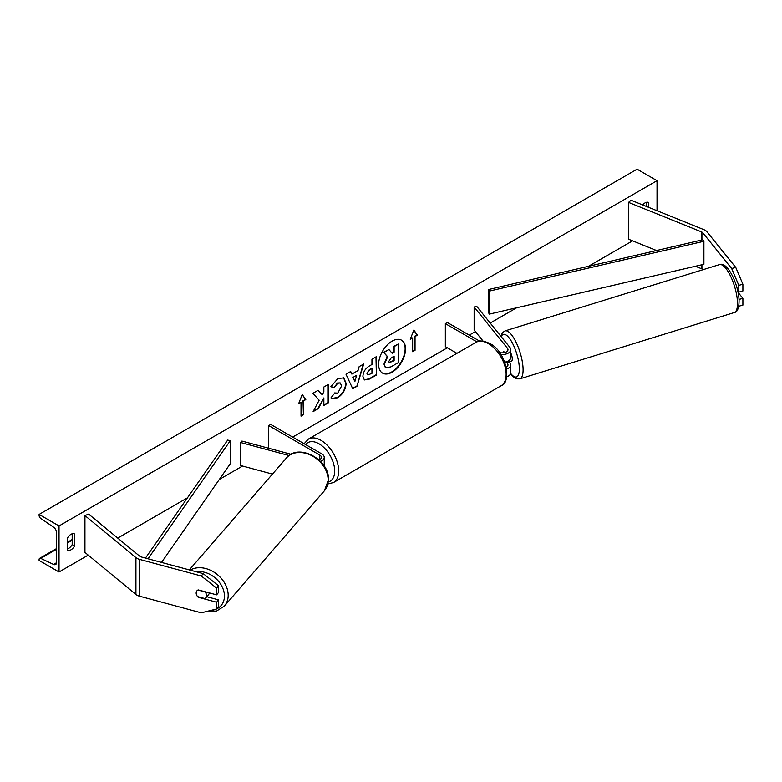 <?xml version="1.0" encoding="UTF-8"?>
<svg xmlns="http://www.w3.org/2000/svg" width="782" height="782" viewBox="0 0 782 782"><rect width="100%" height="100%" fill="white"/><g stroke="black" fill="none" stroke-linecap="round" stroke-linejoin="round"><path stroke-width="1.17" d="M735.754 267.424L742.9 284.247L738.814 285.342L731.669 268.519L735.754 267.424L706.948 231.755A9.022 5.21 0 0 0 705.149 230.27A9.022 5.21 0 0 0 703.947 229.693L631.123 200.251L628.542 202.382L628.542 239.214L656.518 250.523M702.901 269.731L702.862 269.682A4.506 2.6 0 0 0 701.962 268.94A4.506 2.6 0 0 0 701.356 268.656L695.433 266.261M731.669 268.519L702.862 232.86A4.506 2.6 0 0 0 701.962 232.117A4.506 2.6 0 0 0 701.356 231.824L628.542 202.382M742.9 284.247L742.9 291.002L738.814 292.106L738.814 285.342M738.765 306.221L742.9 305.127L742.9 298.372L738.052 292.37M737.7 290.738A5.64 1.799 -107.2 0 0 737.7 290.728L738.814 292.106M739.039 299.408L742.9 298.372M198.55 596.852L198.217 597.262A5.64 4.174 38.9 0 1 196.174 593.03A5.64 4.174 38.9 0 1 196.898 590.86A5.64 4.174 38.9 0 1 198.217 589.902L216.614 594.848L216.614 588.093L218.52 585.728L218.52 592.492L216.614 594.848M218.52 585.728L203.193 573.636L201.287 575.992L139.509 559.365A9.022 5.21 180 0 1 136.948 558.319A9.022 5.21 180 0 1 135.931 557.625L84.945 515.582L84.945 552.415L135.931 594.457A9.022 5.21 180 0 0 136.948 595.151A9.022 5.21 180 0 0 139.509 596.187L201.287 612.824L216.614 608.973L216.614 602.218L198.217 597.262M203.193 573.636L141.415 556.999A4.506 2.6 180 0 1 140.134 556.481A4.506 2.6 180 0 1 139.626 556.139L88.64 514.097L84.945 515.582M216.614 608.973L218.52 606.617L218.52 599.853L206.771 596.695M218.52 599.853L216.614 602.218M201.287 575.992L216.614 588.093M319.085 459.992A5.64 3.255 180 0 0 321.412 457.353A5.64 3.255 180 0 0 319.76 455.056L268.734 425.594L270.728 424.44L321.754 453.902A8.455 4.888 180 0 1 324.237 457.353A8.455 4.888 180 0 1 320.522 461.4M324.237 457.353L324.237 465.182A8.455 4.888 180 0 1 324.129 465.935M291.08 454.293L241.931 441.068L240.739 442.544L240.739 465.554L272.459 474.097M289.076 455.554L240.739 442.544M268.734 425.594L268.734 448.282M504.654 352.604L503.872 351.636A5.64 1.945 -105.1 0 0 503.833 351.636A5.64 1.945 -105.1 0 0 503.481 351.851M504.761 362.144A8.455 4.888 0 0 0 510.812 357.462L510.812 349.632A8.455 4.888 0 0 0 510.02 347.57L476.697 306.309L474.146 307.003L474.146 330.014L483.09 341.099M500.842 354.442A8.455 4.888 0 0 0 510.812 349.632M499.444 352.418A5.64 3.255 0 0 0 505.123 352.467A5.64 3.255 0 0 0 507.997 349.632A5.64 3.255 0 0 0 507.469 348.254L474.146 307.003M506.668 376.856A8.455 4.888 0 0 0 510.812 372.652L510.812 364.823A8.455 4.888 180 0 1 506.628 369.036M479.62 341.108L447.343 322.477L445.349 323.621L445.349 346.641L456.932 353.337M510.812 364.823A8.455 4.888 180 0 0 510.02 362.76L509.19 361.743M506.149 361.822L507.469 363.454A5.64 3.255 180 0 1 507.997 364.823A5.64 3.255 180 0 1 506.277 367.169M445.349 323.621L476.942 341.861M509.805 361.548A5.64 1.799 -107.2 0 0 510.03 361.528L511.555 361.049A5.64 1.799 -107.2 0 0 512.278 358.615A5.64 1.799 -107.2 0 0 510.812 353.044M503.608 351.753L503.442 351.802A5.64 1.799 -107.2 0 0 502.963 352.868M510.03 361.528A5.64 1.799 -107.2 0 0 510.226 361.421L507.156 362.369A5.64 1.799 -107.2 0 0 507.635 361.274M507.156 362.369L506.609 361.685M503.442 351.802L504.175 352.711M392.085 372.203A19.012 10.977 120 0 0 404.509 355.448A19.012 10.977 120 0 0 401.596 340.209A19.012 10.977 120 0 0 392.085 341.148A19.012 10.977 120 0 0 379.661 357.912A19.012 10.977 120 0 0 382.574 373.141A19.012 10.977 120 0 0 392.085 372.203M382.378 373.024A19.012 10.977 120 0 0 391.684 371.968A19.012 10.977 120 0 0 404.059 355.399A19.012 10.977 120 0 0 401.391 340.092M67.408 538.143A7.048 4.066 -60 0 1 70.996 534.311A7.048 4.066 -60 0 1 74.515 533.959A7.048 4.066 -60 0 1 74.583 533.998L74.583 545.973A7.048 4.066 -60 0 1 67.467 550.147A7.048 4.066 -60 0 1 67.408 550.117L67.408 538.143M648.669 207.347L648.669 202.558A7.048 4.066 120 0 0 648.601 202.518A7.048 4.066 120 0 0 645.082 202.87A7.048 4.066 120 0 0 642.706 204.933M334.285 392.955L337.765 393.102L341.578 386.034L340.346 382.994L337.765 383.268L334.168 387.579L330.845 386.758L337.912 378.527L343.767 377.892L346.133 383.356C345.742 389.456 342.946 394.265 337.726 397.784L331.871 398.566L330.962 397.852L334.618 393.209M362.916 376.396L362.916 376.347C363.219 371.792 365.507 368.263 369.778 365.761L371.958 364.5L371.958 359.231L376.377 356.68L376.377 375.096L369.544 379.045L364.383 379.964L362.916 376.396M319.164 400.218L313.123 411.615L318.362 408.595L323.856 397.95L323.856 405.428L328.274 402.877L328.274 384.461L323.856 387.012L323.856 391.772L322.243 394.783L318.225 390.257L312.917 393.326L319.164 400.218M59.031 525.944L59.031 571.984L39.1 560.469L39.1 559.501A2.542 1.466 60 0 1 39.628 558.348A2.542 1.466 60 0 1 40.732 558.387L53.567 564.428A4.79 2.766 -120 0 0 55.649 564.506A4.79 2.766 -120 0 0 56.646 562.317L56.646 532.855A4.79 2.766 -120 0 0 53.567 527.176L40.732 518.407A2.542 1.466 60 0 1 39.1 515.406L39.1 514.439L59.031 525.944L657.036 180.691L657.036 210.729M59.031 571.984L88.229 555.122M117.74 538.084L187.445 497.841M219.351 479.425L242.528 466.043M292.654 437.099L447.343 347.795M469.268 335.136L475.407 331.588M490.206 323.044L516.658 307.776M588.435 266.33L632.579 240.846M415.047 336.514L417.441 335.136L413.854 330.033L410.267 339.28L412.652 337.892L412.652 351.704L415.047 350.326L415.047 336.514L415.047 350.326M298.636 403.727L302.223 394.48L305.811 399.582L303.416 400.961L303.416 414.773L301.031 416.151L301.031 402.339L298.636 403.727M351.861 374.109L358.039 370.541L359.163 366.631L363.718 363.992L356.973 386.318L352.741 388.762L345.996 374.226L350.707 371.509L351.861 374.109L350.463 371.646M646.274 206.38L646.274 202.343M72.188 533.793L72.188 544.585A7.048 4.066 -60 0 1 67.408 548.944M39.1 514.439L637.105 169.176L657.036 180.691M72.188 544.585L74.583 545.973M385.418 367.648L384.373 364.324L387.657 356.758L383.845 352.526L388.957 349.574L392.173 353.308L394.118 352.183L394.118 346.602L398.546 344.041L398.546 362.496L390.99 366.856L385.741 367.833M385.389 367.628L383.972 364.099L387.256 356.533L383.845 352.526M391.909 353.005L393.717 351.959L393.717 346.367L398.546 344.041M383.444 352.301L388.957 349.574M414.646 350.092L412.652 351.245M410.491 338.684L412.652 337.892M414.646 336.28L417.041 334.901L413.766 330.248M302.135 394.695L305.811 399.582M305.41 399.348L303.416 400.961M303.025 400.736L303.416 414.773M301.031 415.692L303.025 414.538M298.861 403.131L301.031 402.339M322.243 394.783L318.098 390.335M323.856 404.959L327.873 402.642L327.873 384.685M313.474 410.951L317.971 408.36L323.856 397.95M367.335 373.61L367.872 374.959L371.958 373.366L371.958 368.498L369.866 369.71L366.934 373.385L367.687 374.813M366.934 373.385L369.466 369.475L371.958 368.498M375.986 356.915L376.377 375.096M375.986 374.871L369.143 378.811L364.187 379.837M343.562 377.784L345.732 383.121C345.341 389.221 342.545 394.03 337.325 397.559L331.676 398.449M340.131 382.897L337.374 383.033L334.168 387.579M333.777 387.344L330.903 386.64M356.68 375.272L353.122 377.325L354.891 381.508L356.68 375.272L353.122 377.325M352.731 377.1L354.891 381.508M363.151 364.324L356.973 386.318M356.572 386.093L352.574 388.4M388.82 361.44L389.299 362.692L394.118 360.619L394.118 356.191L391.195 357.882L388.82 361.44M389.123 362.545L393.717 360.394L393.717 356.426M197.67 596.617L204.972 598.582A5.64 4.311 -139.1 0 0 205.646 597.976L208.511 594.691A5.64 4.311 -139.1 0 0 209.312 592.883M205.646 597.976A5.64 4.311 -139.1 0 0 206.507 595.659A5.64 4.311 -139.1 0 0 205.119 591.954L197.944 590.029M197.035 590.703A5.64 4.311 -139.1 0 0 196.282 592.912M488.398 289.565L488.398 312.585L489.444 314.09L489.444 291.07L488.398 289.565L702.862 239.761L703.908 241.276L703.908 264.287L489.444 314.09M703.908 241.276L489.444 291.07M145.472 558.094L227.679 440.09L230.289 440.696L230.289 463.716L161.532 562.414M148.023 558.778L230.289 440.696M702.862 232.86L702.862 239.761M702.862 264.531L702.862 269.682M701.356 231.824L701.356 240.113M701.356 264.883L701.356 268.656M139.509 559.365L139.509 596.187M135.931 557.625L135.931 594.457M319.76 455.056L319.76 459.66M507.469 348.254L507.469 351.01M507.469 363.454L507.469 366.201M475.857 342.408C478.662 340.15 483.315 340.522 489.815 343.513C506.668 351.626 511.907 383.063 500.949 385.868A25.092 14.487 -120 0 0 504.791 365.761A25.092 14.487 -120 0 0 488.398 343.65A25.092 14.487 -120 0 0 475.857 342.408L308.411 439.083A25.092 14.487 60 0 1 320.962 440.325A25.092 14.487 60 0 1 337.355 462.426A25.092 14.487 60 0 1 333.503 482.533L327.893 483.96M328.254 482.005A22.267 12.854 -120 0 0 333.934 464.958A22.267 12.854 -120 0 0 318.968 443.775A22.267 12.854 -120 0 0 305.625 444.587M737.455 301.715A25.092 8.006 -107.2 0 0 730.535 276.075A25.092 8.006 -107.2 0 0 719.44 264.619C727.416 261.032 738.404 284.159 739.078 300.102C739.098 307.981 737.494 312.135 734.259 312.556A25.092 8.006 -107.2 0 0 737.455 301.715M510.695 373.473A22.267 7.106 -107.2 0 0 519.307 367.315A22.267 7.106 -107.2 0 0 511.418 341.284A22.267 7.106 -107.2 0 0 501.252 336.719M719.44 264.619L505.035 330.903A25.092 8.006 72.8 0 1 516.13 342.36A25.092 8.006 72.8 0 1 523.05 367.999A25.092 8.006 72.8 0 1 519.854 378.85L734.259 312.556M53.567 564.428L56.627 562.659M40.732 558.387L56.646 549.199M67.408 542.982L72.188 540.215M196.194 571.75A22.267 17.038 40.9 0 1 224.434 596.422A22.267 17.038 40.9 0 1 216.663 608.914M216.438 609.022A22.267 17.038 40.9 0 1 210.964 610.39M206.477 611.514L216.516 611.065L224.385 606.06A25.092 19.188 -139.1 0 0 228.178 595.747A25.092 19.188 -139.1 0 0 214.864 572.707A25.092 19.188 -139.1 0 0 190.153 570.127M328.157 480.529A25.092 19.188 40.9 0 1 324.364 490.842L328.42 479.904C329.975 459.816 298.46 442.622 286.466 457.959A25.092 19.188 40.9 0 1 312.204 455.896A25.092 19.188 40.9 0 1 328.157 480.529M500.949 385.868L333.503 482.533M304.12 443.717L308.411 439.083M505.035 330.903L502.503 332.614L500.783 336.133M510.568 373.825L513.246 376.797L516.794 378.859L519.854 378.85M39.628 558.348L56.646 548.524M67.408 542.307L72.188 539.541M224.385 606.06L324.364 490.842M189.332 569.902L286.466 457.959"/></g></svg>
